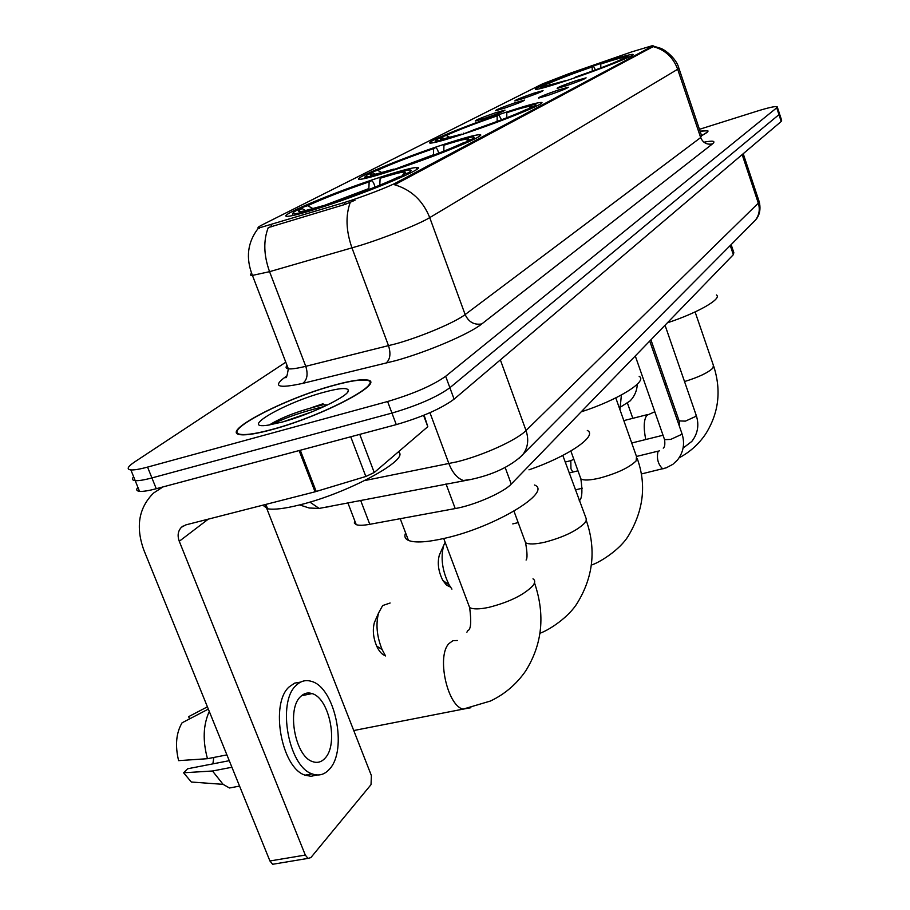 <?xml version="1.0" encoding="UTF-8"?>
<svg xmlns="http://www.w3.org/2000/svg" width="910" height="910" viewBox="0 0 910 910"><rect width="100%" height="100%" fill="white"/><g stroke="black" fill="none" stroke-linecap="round" stroke-linejoin="round"><path stroke-width="1.36" d="M505.812 112.294C467.74 124.863 421.41 143.78 430.817 143.086C435.014 142.802 446.218 139.662 464.407 133.679C503.503 120.837 549.993 101.749 540.87 102.455C536.49 102.716 524.808 106.004 505.812 112.294M443.295 144.588C401.117 158.374 347.904 180.442 360.235 179.281C365.001 178.872 376.342 175.755 394.269 169.908C437.767 155.781 490.968 133.554 479.115 134.725C474.167 135.078 462.235 138.365 443.295 144.588M379.879 177.348C333.378 192.374 272.443 218.059 288.39 216.25C293.702 215.715 305.055 212.633 322.424 207.025C370.62 191.544 431.283 165.745 416.086 167.531C410.581 167.997 398.512 171.273 379.879 177.348M599.36 63.962C567.146 74.757 529.87 89.635 535.945 89.396C539.334 89.214 550.049 86.131 568.102 80.114C601.021 69.126 638.57 54.077 632.587 54.361C629.026 54.532 617.947 57.739 599.36 63.962M523.773 98.325L514.867 100.93C514.673 100.259 520.964 97.7 533.738 93.241L543.065 90.625C541.86 91.728 535.433 94.287 523.773 98.325M504.606 108.108L495.643 110.713C495.358 110.019 501.854 107.369 515.117 102.75L524.535 100.123C523.318 101.272 516.675 103.933 504.606 108.108M484.37 118.425L475.361 121.03C474.986 120.313 481.686 117.561 495.472 112.772L504.993 110.133C503.753 111.338 496.883 114.103 484.37 118.425M566.6 85.654L557.136 88.395C556.863 87.724 563.222 85.142 576.201 80.626L586.108 77.85C584.903 78.977 578.407 81.57 566.6 85.654M548.104 95.334L538.572 98.098C538.208 97.404 544.76 94.72 558.251 90.033L568.272 87.246C567.055 88.418 560.332 91.114 548.104 95.334M631.677 51.893L652.959 45.5L652.129 46.33L396.771 182.455C388.627 186.925 361.327 197.379 344.424 202.486L259.236 227.887C256.927 228.046 257.905 227.056 262.16 224.895L542.337 83.97L568.955 73.665L631.677 51.893M366.798 380.266L367.447 380.118M731.139 244.631L733.824 252.605L733.346 254.675L511.249 484.075C503.708 492.401 474.451 505.243 455.216 508.565L369.778 524.308C363.374 525.457 358.858 525.582 356.242 524.66L354.331 523.079L354.695 520.645M333.231 385.442C283.84 398.705 218.07 433.08 240.877 434.741C246.849 435.31 257.177 433.604 271.851 429.634C323.312 416.041 388.138 381.404 366.685 379.959C360.462 379.151 349.303 380.971 333.231 385.442M653.153 46.046L660.535 48.275C665.085 49.675 676.562 58.831 678.769 67.84L677.677 69.251C673.229 57.341 665.051 49.788 653.153 46.603L394.644 184.775C411.229 189.701 422.923 200.644 429.736 217.615C419.283 224.065 385.374 237.669 359.939 245.541L269.565 271.669L252.434 275.411C250.113 275.457 249.818 274.752 251.547 273.307M137.888 487.305C135.931 489.625 136.477 490.968 139.514 491.332C142.893 491.65 148.478 490.774 156.258 488.715L396.282 424.617L391.948 413.083C417.679 405.496 436.993 397.044 449.881 387.728L778.96 114.637L779.415 113.511L778.96 114.637L449.881 387.728C436.993 397.044 417.679 405.496 391.948 413.083L151.924 477.921L391.948 413.083L387.603 401.515C413.345 393.871 432.694 385.465 445.661 376.285L776.719 107.801L777.174 106.697C775.161 106.151 768.62 107.596 757.552 111.009L699.437 129.322M133.622 476.738C131.654 479.013 132.178 480.309 135.203 480.639C138.559 480.901 144.133 480.002 151.924 477.921C144.133 480.002 138.559 480.901 135.203 480.639L130.869 469.913C134.214 470.14 139.787 469.196 147.568 467.092L387.603 401.515M355.036 200.245L345.129 204.386L268.268 227.58C263.263 240.547 263.695 255.232 269.565 271.669L305.76 366.309L396.498 343.627C421.933 336.461 455.262 322.288 465.135 314.564L700.666 137.569L701.576 135.658L678.928 68.33M701.599 135.67C706.82 132.951 708.844 131.268 707.661 130.608L700.063 131.165M285.786 362.203L134.646 461.939C127.582 466.693 126.319 469.355 130.869 469.913M396.282 424.617C422.012 417.087 441.282 408.601 454.101 399.16L781.201 121.474L781.644 120.302L779.563 113.955M701.553 135.613C706.49 133.008 708.389 131.393 707.241 130.756L700.086 131.245M627.502 403.255L632.814 418.327M272.192 429.395C323.107 415.938 387.262 381.665 366.036 380.232C359.871 379.424 348.837 381.233 332.935 385.658C284.045 398.785 218.957 432.807 241.514 434.445C247.429 435.014 257.655 433.331 272.192 429.395M262.842 505.175L267.586 508.77C273.933 509.941 284.659 508.644 299.777 504.879C348.359 493.118 411.092 458.754 398.33 451.906M323.71 392.301C284.364 402.777 237.396 430.077 268.541 425.084L282.475 421.99C311.174 414.346 350.27 395.384 348.371 390.288C347.37 387.433 339.146 388.104 323.71 392.301M327.554 404.95L322.982 404.768C299.117 410.706 281.258 417.428 269.406 424.947M283.238 421.774L312.005 411.832M271.931 424.504C285.285 417.644 302.746 411.638 324.313 406.486M667.371 322.822C697.617 312.926 722.438 298.628 716.454 294.965M544.51 85.438L544.783 84.812C555.691 79.898 571.924 73.699 593.491 66.225L595.436 69.945M574.29 78.01L574.29 77.714C597.074 69.82 613.772 63.438 624.351 58.57L624.942 58.877M565.417 81.013L565.417 80.694C549.788 85.79 541.45 88.054 540.404 87.474L539.801 88.748M547.058 85.79L545.647 85.051L540.404 87.474M574.29 77.714L575.7 76.986C595.857 69.99 610.701 64.314 620.233 59.946L624.351 58.57M545.647 85.051L544.612 85.938L545.966 85.995L565.417 80.694M593.491 66.225L592.171 66.908C573.004 73.562 558.524 79.09 548.741 83.481L544.783 84.812M592.273 71.105L592.171 66.908M548.741 83.481L551.176 84.778M622.747 59.105L627.604 56.773L627.923 56.204L626.649 56.204L602.045 63.347L600.748 64.019L600.85 67.909M623.043 58.467L623.737 57.785C622.781 57.239 615.115 59.309 600.748 64.019M450.461 587.052L446.56 585.221L442.829 580.432C438.358 571.457 437.198 562.994 439.348 555.054L440.11 553.371M445.138 542.303L443.739 545.306C440.406 557.682 442.226 570.911 449.21 584.982L451.929 589.123M581.149 411.877C617.822 400.082 648.261 381.062 639.161 376.365M441.464 137.74L441.816 136.909C455.489 130.687 474.519 123.373 498.908 114.978L501.512 119.79M471.733 131.211L471.744 130.812C497.747 121.86 517.403 114.285 530.735 108.074L531.463 108.472M461.734 134.566L461.745 134.134C445.684 139.275 436.948 141.516 435.549 140.857L434.809 142.449M444.399 138.707L442.18 137.501L437.721 138.991L435.549 140.857M471.744 130.812L473.632 129.834C496.621 121.906 514.104 115.172 526.094 109.621L530.735 108.074M442.18 137.501C439.541 139.025 439.757 139.537 442.806 139.025L461.745 134.134M498.908 114.978L497.178 115.866C475.475 123.35 458.503 129.88 446.253 135.442L441.816 136.909M463.645 133.156L464.191 133.747M497.133 121.451L497.178 115.866M446.253 135.442L449.79 137.353M535.41 106.641L534.432 106.117C536.729 104.707 536.422 104.229 533.533 104.684L508.519 111.771L506.802 112.658L506.779 117.765M534.432 106.117L529.813 107.664L531.076 106.436C529.825 105.776 521.737 107.858 506.802 112.658M529.427 108.517L529.813 107.664M385.396 655.735C382.052 654.688 379.117 651.435 376.603 645.975C373.214 637.614 372.474 629.811 374.374 622.565L375.75 619.437M390.117 603.011L382.655 605.559L378.605 612.931C375.637 624.237 376.808 636.443 382.109 649.569L385.544 655.951M528.972 469.822C568.25 456.376 598.245 435.594 587.303 430.453M372.395 172.82L372.804 171.831C388.49 164.653 409.443 156.565 435.685 147.556L437.38 149.342L438.768 153.176M402.391 167.201L402.413 166.712C430.532 157.077 452.27 148.66 467.615 141.459L468.423 141.903M391.664 170.762L391.675 170.238C375.602 175.323 366.719 177.518 365.012 176.847L364.182 178.667M375.637 174.31L372.725 172.718L367.97 174.288L365.012 176.847M402.413 166.712L404.654 165.552C429.52 157.02 448.846 149.536 462.633 143.109L467.615 141.459M372.725 172.718C369.039 174.822 369.369 175.493 373.726 174.709L393.939 169.078L391.675 170.238M435.685 147.556L433.638 148.614C410.285 156.645 391.584 163.857 377.548 170.272L372.804 171.831M393.939 169.078L394.656 169.783M433.456 155.212L433.638 148.614M377.548 170.272L381.961 172.684M473.075 139.731L471.994 139.139C475.225 137.171 474.781 136.546 470.675 137.251L445.957 144.167L443.943 145.213L443.784 151.196M471.994 139.139L467.035 140.777L468.809 139.059C467.308 138.365 459.015 140.413 443.943 145.213M466.591 141.801L467.035 140.777M405.621 532.953C404.074 536.354 405.007 538.845 408.453 540.415C415.005 543.042 427.268 542.292 445.263 538.163C495.324 526.947 552.893 491.821 534.511 485.007M302.143 208.595L302.643 207.332C320.502 199.108 343.468 190.213 371.542 180.624L373.464 182.5L375.136 187.062M331.388 204.056L331.422 203.476C361.679 193.148 385.578 183.843 403.13 175.562L404.029 176.062M319.933 207.833L319.979 207.196C304.099 212.144 295.136 214.282 293.088 213.634L292.167 215.659M305.76 210.608L302.052 208.549L296.978 210.199C293.6 212.075 292.303 213.213 293.088 213.634M331.422 203.476L334.061 202.111C360.815 192.965 382.063 184.696 397.807 177.302L403.13 175.562M302.052 208.549C297.001 211.416 297.513 212.257 303.565 211.086L322.64 205.831L319.979 207.196M371.542 180.624L369.153 181.852C344.151 190.406 323.664 198.357 307.682 205.694L302.643 207.332M322.64 205.831L323.55 206.661M368.823 189.542L369.153 181.852M307.682 205.694L313.097 208.686M409.454 173.492L408.283 172.843C412.685 170.181 412.048 169.374 406.372 170.42L380.107 178.269L379.8 184.992L381.654 184.423M408.283 172.843L402.982 174.572L405.371 172.24C403.585 171.524 395.156 173.537 380.107 178.269M402.47 175.778L402.982 174.572M572.822 472.074L570.945 468.764L570.809 460.79L573.755 459.118M359.757 434.366L374.238 472.517L427.802 426.699L423.582 415.37M162.935 486.941L153.551 493.049C138.684 507.837 135.465 526.89 143.894 550.209L269.929 860.974L305.305 855.059L179.27 541.279C177.222 535.592 177.962 530.917 181.477 527.243L185.833 524.888L315.053 491.81L299.117 450.564M275.229 863.852L272.636 864.284L269.929 860.974M305.305 855.059L307.978 858.392L310.856 857.607L371.03 784.636L371.382 775.57L265.231 504.561M424.117 415.153L427.802 426.699M374.238 472.517L365.843 476.476L315.053 491.81M324.984 758.258C338.77 744.482 329.386 698.038 312.028 693.579C307.773 692.214 303.963 693.227 300.584 696.594C286.479 708.992 295.079 756.381 312.494 761.579C317.226 763.285 321.389 762.182 324.984 758.258M212.86 763.865L213.816 757.461M300.653 682.09L294.635 683.126L289.209 686.857C269.849 703.385 281.281 767.96 305.077 775.172L311.072 776.321L316.748 774.967M296.159 685.401C276.902 701.928 288.379 766.607 312.096 773.864C318.659 776.287 324.404 774.763 329.352 769.28C348.007 750.215 335.073 687.278 311.47 681.385C305.805 679.622 300.698 680.953 296.159 685.401M209.289 711.449C203.169 724.872 202.566 740.626 207.469 758.701L178.61 760.646C174.97 745.517 176.13 732.903 182.08 722.802L208.333 709.095M226.908 754.89L207.469 758.701M229.263 760.68L187.676 768.757L183.593 772.783L212.485 770.997L231.925 767.255M212.485 770.997L223.109 784.352L229.479 787.992L239.569 786.104M207.412 706.831L188.654 716.648L189.564 718.889M183.593 772.783L191.339 782.02L223.109 784.352M270.952 224.929L271.658 226.772M344.424 202.486L345.129 204.386M396.771 182.455L397.249 183.74M652.129 46.33L652.424 47.24M730.264 245.518L733.346 254.675M360.644 500.398L369.778 524.308M446.002 483.858L455.216 508.565M505.141 467.421L511.249 484.075M481.822 323.914C474.247 325.223 468.684 322.106 465.135 314.564L429.736 217.615L677.677 69.251L700.666 137.569C703.032 142.881 706.979 144.986 712.507 143.871L481.822 323.914C469.787 333.742 427.859 351.738 395.884 360.61L302.814 383.349C277.891 388.786 272.135 386.613 285.547 376.831L286.866 375.932M350.248 202.407C345.436 215.67 346.016 230.844 351.988 247.941L388.547 345.766C391.027 353.853 390.14 359.677 385.885 363.238M703.931 142.21C713.099 140.424 715.954 140.97 712.507 143.871M445.661 376.285L454.101 399.16M776.719 107.801L781.201 121.474M147.568 467.092L156.258 488.715M287.037 365.467C285.421 367.344 285.854 368.459 288.333 368.823C291.53 369.21 297.342 368.379 305.76 366.309C308.194 374.147 307.216 379.823 302.814 383.349M364.751 480.56L457.15 461.779C483.403 455.273 516.857 440.019 526.025 430.532L758.314 203.135L758.917 200.848L743.22 153.71M742.162 154.609L758.314 203.135C760.225 209.482 759.213 215.204 755.3 220.265L753.07 222.518M429.941 412.685L448.914 463.668C452.498 472.745 457.32 478.353 463.383 480.503L472.256 479.206M369.119 384.236L369.767 384.077M309.889 502.092L319.16 508.428L470.845 479.479C493.231 474.645 510.499 466.443 522.647 454.875C527.948 447.879 529.074 439.757 526.025 430.532L500.363 359.882M328.931 506.722L324.79 507.336M759.247 201.804C761.818 212.963 756.802 218.673 755.3 220.265L518.586 458.754M323.039 403.756L312.073 407.464M695.104 311.937L713.372 365.263L712.974 367.993C708.23 372.656 698.743 377.172 684.513 381.552M645.759 439.53C643.404 427.757 643.757 419.681 646.839 415.313L654.802 411.764M666.438 384.418L664.698 384.043M615.786 397.886L636.545 456.638L636.101 460.926C629.208 467.626 617.06 473.348 599.656 478.091C589.976 480.343 583.708 480.616 580.876 478.899L580.057 476.624M496.359 121.735L476.817 128.742M472.79 130.278L464.123 133.679M562.812 455.444L586.188 518.62L586.188 520.6L584.732 523.034C576.781 530.86 563.438 537.264 544.703 542.223C535.114 544.339 528.744 544.51 525.571 542.724L524.399 539.539M433.456 154.768L394.28 169.419M532.987 578.817C535.376 580.352 535.251 582.753 532.623 586.017C523.523 595.106 508.94 602.215 488.875 607.345C479.547 609.313 473.143 609.393 469.651 607.596L468.024 603.273M470.868 707.718L463.008 709.152C447.049 705.421 436.504 655.666 449.017 643.518L452.896 640.72L457.343 640.492M368.812 188.575L322.811 205.99M665.039 325.234L696.127 415.096L695.854 416.359L685.401 421.137L679.133 420.909M649.74 341.045L681.772 433.08L681.488 434.457L670.727 439.405L664.573 439.666L664.368 439.086M663.674 468.604L662.696 468.843C658.021 464.282 656.474 458.458 658.044 451.383L659.454 450.814M179.27 541.279L208.31 519.132M300.289 450.257L316.214 491.491M365.843 476.476L350.725 436.777M259.236 227.887L259.521 228.637M653.05 45.75L653.266 46.387M347.882 502.866L356.242 524.66M416.746 169.351L416.086 167.531M479.581 136.056L479.115 134.725M541.2 103.41L540.87 102.455M258.269 228.285C247.509 242.208 245.563 257.917 252.434 275.411L288.333 368.823C287.264 375.386 286.4 378.321 285.706 377.639L286.218 376.979M777.322 107.13L779.415 113.511M707.923 131.381L707.661 130.608M139.514 491.332L135.203 480.639M319.16 508.428L309.195 508.007L299.606 504.925M347.336 392.506L348.371 390.288M267.586 508.77L265.879 504.402M713.793 366.48C721.493 390.663 718.752 413.208 705.58 434.093C698.709 444.194 689.894 452.099 679.144 457.798M647.67 414.55L623.816 420.613M637.307 458.765C646.521 484.473 643.643 509.998 628.685 535.33C620.176 549.993 598.848 562.926 591.375 565.03M442.829 580.432L449.21 584.982M439.348 555.054L443.739 545.306M518.177 522.613L512.774 523.898M570.854 451.019L580.876 478.899C582.662 491.48 582.093 498.782 579.169 500.807M586.256 520.384C596.266 549.219 593.331 576.701 577.452 602.795C569.046 616.923 549.674 629.822 539.983 633.258M376.603 645.975L382.109 649.569M374.374 622.565L378.605 612.931M468.479 139.765L468.809 139.059M513.979 511.17L525.571 542.724C527.311 552.677 527.481 558.456 526.082 560.048M534.5 582.832C545.374 614.83 542.405 644.235 525.605 671.057C516.448 684.24 504.709 694.239 490.41 701.041L463.008 709.152L353.74 730.537M408.453 540.415L400.218 518.7M404.893 173.264L405.371 172.24M443.727 538.515L469.651 607.596C471.505 621.939 470.902 629.606 467.842 630.584L466.898 632.211M696.309 415.608C699.312 425.061 697.799 433.683 691.793 441.441L683.091 448.095M679.52 426.619L679.315 421.444L650.923 339.817M663.015 435.242L631.733 443.011M565.201 462.041L571.036 460.596M681.977 433.661C685.059 443.307 683.558 452.099 677.461 460.039L672.888 464.305L666.268 467.808L641.22 474.008M663.242 448.129C664.732 447.185 665.176 444.364 664.573 439.666L635.282 355.969M582.354 488.204L575.245 489.921M658.328 451.098L636.488 456.456M577.964 470.811L569.137 472.984M620.882 406.838L630.152 400.889C634.577 396.26 636.966 390.686 637.341 384.168M619.949 409.671L621.393 394.986M181.477 527.243L183.137 526.003M307.978 858.392L272.636 864.284M301.449 695.763L312.028 693.579M305.077 775.172L312.096 773.864"/></g></svg>
